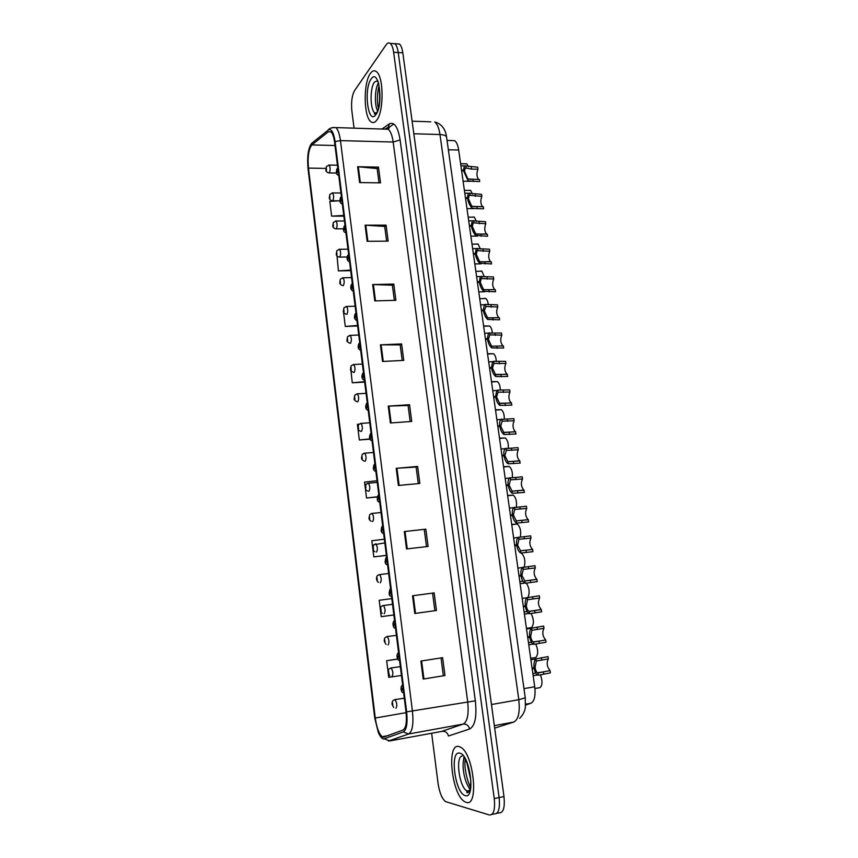 <?xml version="1.0" encoding="UTF-8"?>
<svg xmlns="http://www.w3.org/2000/svg" width="858" height="858" viewBox="0 0 858 858"><rect width="100%" height="100%" fill="white"/><g stroke="black" fill="none" stroke-linecap="round" stroke-linejoin="round"><path stroke-width="1.29" d="M451.608 140.551L454.633 140.648C456.585 142.096 457.936 145.216 458.676 150.032L534.716 686.775C535.692 695.849 534.416 701.34 530.898 703.249L525.557 705.072M466.13 802.327C479.107 807.689 473.831 753.935 460.767 747.307L458.794 746.492C446.246 742.974 451.683 794.712 464.661 801.651L466.13 802.327C479.107 807.689 473.831 753.935 460.767 747.307L458.794 746.492C446.246 742.974 451.683 794.712 464.661 801.651L466.13 802.327M376.565 120.388C384.03 112.076 383.858 76.094 376.254 71.546C374.26 70.109 372.318 70.731 370.399 73.413C363.116 82.872 363.631 117.31 371.053 121.857C372.898 123.187 374.731 122.705 376.565 120.388C384.03 112.076 383.858 76.094 376.254 71.546C374.26 70.109 372.318 70.731 370.399 73.413C363.116 82.872 363.631 117.31 371.053 121.857C372.898 123.187 374.731 122.705 376.565 120.388M383.311 737.258L382.132 736.7C378.904 733.633 376.619 727.412 375.278 718.017L308.462 168.104C307.529 156.767 308.655 149.045 311.851 144.927L328.346 131.767L330.963 131.842C332.657 133.44 333.869 136.915 334.588 142.278L405.995 711.775C407.014 722.007 406.006 728.099 402.981 730.051L383.311 737.258M383.526 739.038L403.314 731.917C406.649 729.783 407.754 723.101 406.638 711.861L335.092 141.591C333.633 132.186 331.349 128.335 328.239 130.062L311.636 143.383C308.215 148.037 307.014 156.488 308.033 168.715L374.731 717.932L378.228 732.174C379.955 736.293 381.713 738.588 383.526 739.038M491.977 814.392L494.154 813.92C498.509 814.156 500.171 808.708 499.12 797.565L398.23 52.531C397.576 48.005 396.428 45.056 394.809 43.704L392.203 43.544M431.638 733.258L438.084 783.504C439.5 792.674 441.977 798.712 445.527 801.597L489.328 814.971C493.65 815.207 495.291 809.748 494.24 798.594L393.629 52.263C392.975 47.726 391.849 44.777 390.229 43.426C388.867 42.428 387.505 42.879 386.164 44.777L354.59 90.551C351.952 95.388 351.04 102.22 351.866 111.036L354.064 128.164M372.683 284.566L393.779 284.073L395.892 300.311L374.774 300.911L372.683 284.566L373.402 284.566L375.493 300.89M365.09 225.193L386.068 225.15L388.159 241.13L367.149 241.291L365.09 225.193L365.798 225.214L367.857 241.291M357.604 166.742L378.475 167.117L380.534 182.851L359.631 182.593L357.604 166.742L358.312 166.774L360.339 182.604M396.214 468.329L417.621 466.452L419.841 483.451L398.402 485.467L396.214 468.329L396.932 468.264L399.131 485.403M404.3 531.542L425.825 529.171L428.088 546.449L406.531 548.959L404.3 531.542L405.03 531.467L407.26 548.873M412.526 595.784L434.159 592.899L436.454 610.467L414.789 613.481L412.526 595.784L413.256 595.688L415.529 613.384L414.789 613.481M420.881 661.068L442.631 657.668L444.959 675.514L423.187 679.064L420.881 661.068M380.405 344.852L401.598 343.919L403.753 360.403L382.529 361.465L380.405 344.852L381.124 344.841L383.247 361.433M388.245 406.102L409.545 404.708L411.733 421.45L390.401 422.973L388.245 406.102L388.964 406.07L391.13 422.919M343.404 311.218L345.291 326.448L357.625 325.986M337.012 255.856L338.417 270.903L350.686 270.678M339.157 200.815L329.804 201.351L331.638 216.141L343.854 216.152M377.027 480.727L364.564 482.099L366.527 498.005L377.284 496.964M384.363 539.221L371.814 540.755L373.82 556.896L386.39 555.416M391.806 598.594L379.193 600.278L381.22 616.677L393.854 614.95M397.662 659.008L386.668 660.714L388.728 677.348L401.447 675.46M350.6 367.331L352.263 382.797L364.661 382.1M358.944 424.152L357.4 424.302L359.341 439.982L370.023 439.167M409.545 404.708L408.086 405.534M410.178 421.557L408.076 405.48L388.964 406.07M401.598 343.919L400.171 344.937M402.209 360.478L400.171 344.873L381.124 344.841M444.959 675.514L423.187 679.064M434.159 592.899L413.256 595.688M436.454 610.467L415.529 613.384M425.825 529.171L405.03 531.467M417.621 466.452L416.119 467.074M418.286 483.601L416.119 467.042L396.932 468.264M378.475 167.117L377.166 168.672M379.011 182.84L377.145 168.565L358.312 166.774M386.068 225.15L384.716 226.533M386.626 241.141L384.706 226.437L365.798 225.214M393.779 284.073L392.385 285.285M394.358 300.354L392.374 285.199L373.402 284.566M359.341 439.982L369.905 438.899M366.527 498.005L377.327 496.782M373.82 556.896L386.379 555.33M386.668 660.714L397.715 659.105M352.263 382.797L364.607 381.671M345.291 326.448L357.561 325.461M338.417 270.903L350.611 270.045M331.638 216.141L343.758 215.422M424.281 529.579L426.512 546.632M432.582 593.114L434.867 610.617M441.044 657.914L443.329 675.471M496.825 813.341L498.97 812.88C503.356 813.105 505.03 807.657 503.978 796.546L402.81 52.799C402.155 48.273 401.008 45.335 399.367 43.983L396.739 43.822M494.154 813.92C498.509 814.156 500.171 808.708 499.12 797.565L398.23 52.531C397.576 48.005 396.428 45.056 394.809 43.704L390.229 43.426M534.92 688.513L540.057 687.623C542.503 685.22 542.61 680.941 540.401 674.785M392.321 704.268L392.889 705.802L392.535 702.927L392.782 704.944L392.245 704.375M392.235 704.246L392.063 704.15C391.956 702.241 392.417 700.965 393.457 700.3L395.152 699.753C397.093 703.313 397.34 706.134 395.892 708.225M532.057 668.028L535.092 667.438L536.304 661.046L548.38 658.88C546.353 662.741 546.911 666.655 550.064 670.602L550.396 672.886L538.288 675.246C536.368 674.817 535.006 672.543 534.191 668.425L532.164 668.768M534.094 667.696C533.708 663.674 534.266 660.767 535.746 658.965L548.058 656.606L548.38 658.88M532.121 668.489L535.167 667.985C535.703 670.817 536.636 672.468 537.955 672.951L550.064 670.602M403.163 689.178L402.188 689.274L401.523 687.837L401.887 690.776L401.63 688.717L402.188 689.274M535.167 667.985L534.191 668.425M402.209 689.403L403.196 689.446M530.684 658.333L535.778 657.507C538.288 654.675 538.298 650.182 535.789 644.047M388.567 672.608L388.964 674.066L388.61 671.224L388.856 673.219L388.331 672.693M388.309 672.565L388.148 672.49C388.095 670.441 388.524 669.197 389.425 668.725L391.259 668.103C393.146 671.567 393.382 674.367 391.945 676.501M526.437 628.378L531.52 627.616C534.116 624.259 533.987 619.562 531.145 613.534M385.993 644.39L384.287 641.28L385.06 642.588L384.716 639.757L384.952 641.741L384.438 641.248M384.416 641.13L384.255 641.076C384.266 638.878 384.663 637.655 385.435 637.397L387.387 636.69C389.221 640.068 389.446 642.846 388.041 645.023M526.426 583.247C529.343 587.923 529.89 592.567 528.056 597.189M382.218 613.234C381.252 612.751 380.662 611.711 380.426 610.102L381.188 611.346L380.845 608.536L381.091 610.499L380.577 610.049M380.555 609.931L380.394 609.899C380.233 608.354 380.587 607.153 381.478 606.295L383.547 605.523C385.339 608.815 385.542 611.572 384.159 613.792M521.449 553.195C524.646 556.563 525.589 561.121 524.281 566.881M378.485 582.314C377.37 581.724 376.748 580.684 376.598 579.171L377.348 580.34L377.005 577.563L377.252 579.515L376.737 579.096M376.726 578.978L376.565 578.968C376.447 577.337 376.78 576.158 377.574 575.439L379.74 574.592C381.478 577.799 381.66 580.534 380.309 582.796M527.649 636.936L530.684 636.454L531.885 630.287L543.983 628.335C541.988 632.303 542.546 636.186 545.667 639.971L545.988 642.234L533.89 644.347C531.96 643.79 530.598 641.462 529.783 637.355L527.756 637.676M529.686 636.625C529.311 632.764 529.847 629.976 531.284 628.26L543.661 626.072L543.983 628.335M527.724 637.462L530.759 636.99C531.306 639.811 532.239 641.505 533.569 642.074L545.667 639.971M399.088 656.692L398.123 656.831L397.458 655.437L397.822 658.354L397.576 656.316L398.123 656.831M399.099 656.724L397.844 656.917M530.759 636.99L529.783 637.355M398.144 656.96L399.12 656.96M523.283 606.091L526.319 605.705L527.541 599.742L539.628 598.015C537.655 602.048 538.191 605.887 541.259 609.545L541.612 611.818L529.525 613.695C527.584 613.009 526.211 610.617 525.407 606.531L523.38 606.82M525.311 605.802C524.946 602.08 525.461 599.41 526.855 597.779L539.307 595.774L539.628 598.015M523.369 606.67L526.394 606.241C526.93 609.051 527.874 610.778 529.204 611.432L541.291 609.566M395.055 624.474L394.09 624.645L393.436 623.294L393.801 626.19L393.543 624.163L394.09 624.645M395.066 624.581L393.811 624.753M526.394 606.241L525.407 606.531M394.112 624.774L395.088 624.742M395.055 624.527L393.811 624.699M526.319 605.705L523.294 606.134M518.951 575.482L521.986 575.192L523.23 569.412L535.295 567.921C533.354 571.975 533.869 575.772 536.84 579.332L537.269 581.617L525.193 583.268C523.251 582.453 521.868 580.008 521.063 575.933L519.047 576.201M520.967 575.214C520.602 571.632 521.106 569.069 522.458 567.513L534.974 565.701L535.295 567.921M519.036 576.115L522.061 575.718L524.881 581.016L536.947 579.386M391.044 592.513L390.09 592.717L389.446 591.409L389.8 594.283L389.553 592.277L390.09 592.717M391.066 592.685L389.822 592.846M522.061 575.718L521.063 575.933M390.111 592.835L391.076 592.771M391.055 592.631L389.811 592.792M521.986 575.192L518.961 575.589M511.711 524.399L517.31 524.045C520.248 526.855 521.256 531.123 520.345 536.861M374.796 551.64C373.541 550.965 372.876 549.914 372.801 548.476L373.541 549.581L373.198 546.825L373.445 548.755L372.94 548.38M507.604 495.431L513.277 495.152C515.948 497.576 516.977 501.555 516.366 507.089M371.16 521.192C369.723 520.431 369.015 519.38 369.026 518.018L369.766 519.058L369.423 516.312L369.659 518.232L369.165 517.9M503.528 466.677L509.266 466.462C511.7 468.575 512.73 472.265 512.355 477.541M365.926 487.934L365.669 486.046L365.937 487.923M367.567 490.98C365.958 490.165 365.197 489.103 365.283 487.794L365.411 487.644M532.636 549.442L532.957 551.651L520.903 553.067C518.94 552.123 517.556 549.624 516.763 545.57L514.746 545.806L517.76 545.431L520.581 550.836L532.636 549.442L520.516 550.815M514.639 545.098L516.655 544.851C516.302 541.409 516.784 538.953 518.093 537.473L530.684 535.853L531.005 538.063L518.94 539.328L517.685 544.905L514.671 545.27M531.005 538.063C529.086 542.117 529.579 545.881 532.464 549.356M387.065 560.8L386.121 561.035L385.489 559.781L385.843 562.623L385.596 560.639L386.121 561.035M387.097 561.035L385.853 561.186M517.76 545.431L516.763 545.57M386.143 561.164L387.097 561.057M516.655 544.851L517.685 544.905M387.087 560.982L385.843 561.132M510.371 514.95L513.416 514.854L514.693 509.459L526.737 508.419C524.86 512.494 525.321 516.216 528.12 519.594L528.678 521.911L516.634 523.101C514.661 522.029 513.277 519.476 512.483 515.433L510.467 515.658M512.387 514.725C512.033 511.411 512.494 509.051 513.76 507.646L526.426 506.22L526.737 508.419M512.483 515.433L513.481 515.368L516.323 520.892L528.367 519.712M383.118 529.332L382.185 529.611L381.553 528.399L381.907 531.22L381.66 529.247L382.185 529.611M513.416 514.854L510.403 515.175M506.134 485.017L509.169 485.017L510.478 479.815L522.511 478.989C520.656 483.086 521.096 486.776 523.809 490.068L524.431 492.385L512.398 493.35C510.424 492.17 509.03 489.564 508.236 485.531L506.231 485.725M508.14 484.824C507.797 481.628 508.247 479.365 509.459 478.035L522.19 476.812L522.511 478.989M508.236 485.531L509.244 485.531L512.087 491.162L524.12 490.208M379.204 498.123L378.281 498.423L377.659 497.265L378.003 500.064L377.767 498.101L378.281 498.423M378.292 498.552L379.236 498.38M509.169 485.017L506.177 485.317M499.485 438.127L505.287 437.977C507.507 439.832 508.526 443.254 508.344 448.241M364.017 461.003C362.205 460.113 361.39 459.051 361.572 457.797L362.291 458.708L361.947 456.006L361.701 457.625M495.474 409.792L501.329 409.695C503.356 411.325 504.354 414.478 504.322 419.144M360.51 431.242C358.483 430.298 357.604 429.225 357.883 428.024L358.59 428.871L358.258 426.19L358.011 427.831M491.484 381.649L497.393 381.606C499.249 383.054 500.225 385.939 500.311 390.272M357.046 401.694C354.804 400.729 353.861 399.656 354.225 398.477L354.922 399.26L354.59 396.6L354.354 398.262M487.526 353.721L493.489 353.721C495.173 354.987 496.117 357.625 496.299 361.626M353.121 364.532L353.839 364.5C355.255 367.203 355.362 369.83 354.182 372.383L353.55 372.351C351.136 371.353 350.161 370.291 350.6 369.154L351.287 369.873L350.954 367.235L350.718 368.919M483.601 325.976L489.607 326.029C491.141 327.145 492.042 329.536 492.31 333.172M349.538 335.403L350.246 335.371C351.619 338.02 351.716 340.637 350.557 343.221L349.903 343.211C347.511 342.192 346.546 341.141 346.997 340.047L347.672 340.712L347.34 338.084L347.115 339.789M501.919 455.319L504.965 455.416L506.284 450.386L518.307 449.785C516.484 453.893 516.902 457.55 519.54 460.767L520.216 463.084L508.204 463.824C506.209 462.526 504.815 459.867 504.021 455.845L502.027 456.027M503.925 455.148C503.592 452.069 504.021 449.892 505.201 448.627L517.996 447.629L518.307 449.785M504.021 455.845L505.04 455.93L507.893 461.647L519.905 460.918M375.321 467.16L374.41 467.481L373.788 466.366L374.142 469.144L373.895 467.202L374.41 467.481M374.42 467.61L375.354 467.406M504.965 455.416L501.973 455.673M497.747 425.847L500.793 426.029L502.134 421.181L514.135 420.795C512.355 424.924 512.741 428.55 515.304 431.681L516.033 433.998L504.032 434.523C502.027 433.097 500.632 430.394 499.849 426.394L497.844 426.544M499.742 425.697C499.42 422.726 499.828 420.635 500.965 419.444L513.824 418.65L514.135 420.795M499.849 426.394L500.868 426.533L503.721 432.368L515.722 431.842M371.471 436.422L370.559 436.786L369.948 435.714L370.291 438.47L370.055 436.54L370.559 436.786M370.57 436.904L371.503 436.679M500.793 426.029L497.812 426.254M493.607 396.589L496.653 396.868L498.005 392.203L509.995 392.02C508.247 396.16 508.612 399.753 511.089 402.81L511.883 405.126L499.892 405.437C497.876 403.904 496.482 401.136 495.699 397.147L493.704 397.275M495.602 396.46L496.771 390.454L497.704 390.058L509.695 389.897L509.995 392.02M495.699 397.147L496.728 397.372L499.581 403.292L511.572 402.992M367.653 405.941L366.741 406.327L366.141 405.298L366.484 408.033L366.741 406.327M366.763 406.445L367.685 406.188M496.653 396.868L493.672 397.061M489.489 367.556L492.535 367.91L493.908 363.427L505.888 363.46C504.161 367.61 504.504 371.171 506.917 374.152L507.754 376.458L495.785 376.565C493.758 374.914 492.363 372.104 491.58 368.125L489.586 368.232M491.484 367.449L492.61 361.679L493.607 361.304L505.587 361.347L505.888 363.46M491.58 368.125L492.61 368.414L495.484 374.442L507.453 374.345M363.856 375.686L362.955 376.104L362.366 375.118L362.698 377.831L362.955 376.104M362.977 376.222L363.889 375.933M492.535 367.91L489.564 368.071M503.528 348.016L491.698 347.908C489.671 346.139 488.266 343.275 487.483 339.318L485.499 339.403M485.403 338.728L487.387 338.642L488.47 333.097L501.501 333.001L501.812 335.103L489.843 334.856L488.459 339.178L485.489 339.307M487.483 339.318L488.524 339.671L491.398 345.795L492.524 346.267L503.367 345.903L492.202 346.203M501.812 335.103C500.117 339.264 500.439 342.803 502.777 345.71M360.092 345.667L359.202 346.117L358.612 345.163L358.955 347.855L359.202 346.117M359.212 346.235L360.124 345.913M487.387 338.642L488.459 339.178M503.667 348.016L503.367 345.903M484.663 298.294L485.757 298.52C487.14 299.517 487.988 301.651 488.32 304.933M345.989 306.488L346.675 306.467C348.005 309.052 348.101 311.658 346.964 314.285L346.289 314.296C343.908 313.224 342.943 312.183 343.414 311.164L344.079 311.765L343.758 309.159L343.532 310.875M480.77 270.999L481.928 271.214L484.352 276.909M342.46 277.777L343.125 277.767C344.423 280.298 344.519 282.893 343.393 285.553L342.707 285.596C340.519 284.845 339.575 283.816 339.865 282.486L340.529 283.033L340.208 280.448L339.983 282.185M476.919 243.897L478.12 244.09L480.383 249.067M338.964 249.292L339.607 249.281C340.873 251.748 340.948 254.343 339.854 257.035L339.146 257.11C336.969 256.317 336.036 255.298 336.347 254.032L336.99 254.504L336.679 251.941L336.454 253.7M473.09 216.988L474.335 217.149L476.437 221.439M335.489 221.01L336.121 220.999C337.344 223.423 337.419 225.997 336.336 228.732L335.617 228.839C333.44 228.013 332.518 226.995 332.85 225.772L333.483 226.201L333.172 223.659L332.947 225.429M469.283 190.262L470.581 190.401L472.479 193.994M332.046 192.932L332.647 192.932C333.837 195.302 333.901 197.866 332.85 200.643L332.11 200.772C329.955 199.925 329.043 198.906 329.375 197.726L330.008 198.101L329.686 195.57L329.472 197.361M465.508 163.728L466.838 163.835L468.532 166.742M328.625 165.058L329.204 165.058C330.362 167.385 330.427 169.948 329.386 172.748L328.635 172.919C326.469 172.008 325.568 170.999 325.933 169.895L326.544 170.206L326.244 167.696L326.029 169.509M499.281 319.777L487.655 319.455C485.617 317.578 484.202 314.671 483.429 310.725L481.445 310.789M481.359 310.113L483.333 310.049L484.373 304.729L485.51 304.418L497.458 304.869L497.758 306.95L485.81 306.51L484.405 310.65L481.445 310.746M483.429 310.725L484.48 311.143L487.355 317.363L488.481 317.889L499.302 317.674L488.331 317.857M497.758 306.95C496.096 311.122 496.396 314.639 498.67 317.481M356.36 315.873L355.469 316.355L354.89 315.444L355.223 318.114L355.469 316.355M355.491 316.473L356.392 316.119M483.333 310.049L484.405 310.65M499.603 319.766L499.302 317.674M495.066 291.741L483.633 291.216C481.585 289.232 480.18 286.272 479.397 282.336L477.423 282.389M477.327 281.714L479.311 281.671L480.308 276.555L493.436 276.93L493.736 279L481.113 278.582L480.383 282.336L479.44 282.357M479.397 282.336L480.448 282.829L483.344 289.135L484.47 289.704L495.27 289.65L484.513 289.714M493.736 279C492.106 283.194 492.385 286.679 494.594 289.457M352.649 286.315L351.769 286.819L351.201 285.95L351.533 288.599L351.769 286.819M351.791 286.937L352.681 286.551M479.311 281.671L480.383 282.336M495.57 291.731L495.27 289.65M490.894 263.899L479.643 263.181C477.584 261.089 476.169 258.076 475.407 254.161L473.434 254.193M473.337 253.528L475.311 253.496L476.265 248.584L489.457 249.206L489.746 251.255L477.091 250.622L476.394 254.225L475.546 254.236M475.407 254.161L476.458 254.708L479.354 261.111L480.48 261.733L491.269 261.829L491.57 263.889M489.746 251.255C488.138 255.459 488.406 258.923 490.551 261.636L491.141 261.829M348.97 256.971L348.101 257.507L347.533 256.681L347.865 259.309L348.101 257.507M348.112 257.625L349.002 257.218M475.311 253.496L476.394 254.225M486.754 236.25L475.686 235.349C473.616 233.14 472.2 230.094 471.428 226.19L469.465 226.201M469.369 225.536L471.342 225.536L472.254 220.806L485.489 221.675L485.789 223.713L473.101 222.855L472.426 226.319L471.664 226.33M471.428 226.19L472.501 226.802L475.396 233.29L476.522 233.966L487.29 234.202L487.591 236.25M485.789 223.713C484.212 227.928 484.459 231.37 486.54 234.019L487.044 234.202M345.324 227.863L344.455 228.421L343.897 227.627L344.23 230.244L344.455 228.421M344.476 228.539L345.345 228.099M471.342 225.536L472.426 226.319M482.646 208.805L472.876 208.376L471.75 207.711C469.68 205.405 468.254 202.316 467.492 198.423L465.529 198.412M465.433 197.758L467.396 197.769L468.275 193.222L481.563 194.337L481.853 196.364L469.133 195.281L468.489 198.616L467.792 198.616M467.492 198.423L468.565 199.099L471.46 205.673L472.597 206.392L483.354 206.778L483.644 208.816M481.853 196.364C480.298 200.6 480.534 204.011 482.561 206.606L482.979 206.778M341.699 198.97L340.841 199.56L340.283 198.799L340.615 201.394L340.841 199.56M340.862 199.667L341.731 199.206M467.396 197.769L468.489 198.616M478.582 181.553L468.983 180.984L467.846 180.277L463.577 170.86L461.625 170.828M461.529 170.174L463.492 170.206L464.328 165.83L477.659 167.192L477.949 169.208L471.535 169.09L465.208 167.9L464.586 171.117L463.942 171.107M463.577 170.86L464.65 171.589L467.556 178.26L468.693 179.022L479.429 179.547L479.719 181.564M477.949 169.208C476.426 173.455 476.64 176.855 478.603 179.397L478.946 179.547M338.106 170.292L337.258 170.903L336.701 170.195L337.033 172.769L337.258 170.903M337.269 171.021L338.127 170.528M463.492 170.206L464.586 171.117M525.6 704.193L530.898 703.249M523.959 688.631L534.716 686.775M448.359 149.785L458.676 150.032M375.278 718.017L406.102 712.655M335.092 141.591L340.444 140.615L412.441 711.153C413.717 723.98 412.43 731.595 408.59 733.998L388.406 741.033M441.441 731.466L463.223 724.066C467.481 721.621 468.961 714.113 467.664 701.544L393.168 142.031C392.224 135.457 390.583 131.199 388.245 129.236L384.588 129.118M384.62 738.952L389.671 740.937L442.278 731.316C445.42 731.091 447.479 732.657 448.444 736.003L469.658 728.978C468.64 725.471 466.484 723.841 463.223 724.066L408.59 733.998L403.314 731.917M386.432 129.183L393.736 124.078M381.982 129.043L389.232 123.927C394.262 121.439 397.897 126.78 400.118 139.961L475.332 700.825L406.638 711.861M332.561 127.52L335.886 127.595C338.009 129.579 339.532 133.923 340.444 140.615L393.168 142.031L400.118 139.961M328.239 130.062L314.629 140.98M384.245 737.086L383.837 736.389M475.332 700.825C476.962 716.58 475.064 725.965 469.658 728.978M494.24 798.594L503.978 796.546M393.629 52.263L402.81 52.799M385.049 129.129L388.502 127.027L389.232 123.927M328.346 131.767L330.974 131.842M311.851 144.927L334.995 145.506M308.462 168.104L325.879 168.404M421.621 660.96L423.927 678.935M494.669 728.11L513.77 722.05L494.337 725.632M513.77 722.05C518.447 719.605 520.12 712.161 518.8 699.699L491.462 704.525M446.6 137.259C446.149 135.639 443.94 134.727 439.972 134.534C438.996 128.089 437.258 123.895 434.749 121.965C444.133 124.507 446.128 133.108 446.6 137.259L525.257 697.844L518.8 699.699L439.972 134.534L413.824 133.751M412.108 121.182L430.77 121.825M394.53 699.678L404.3 698.208M541.73 659.963L541.398 657.678M536.271 661.078L535.939 658.794M538.288 675.246L537.955 672.951M543.736 674.013L543.414 671.728M466.934 792.041L467.61 792.706M464.478 757.4C460.971 763.738 464.489 783.461 470.141 788.899M462.194 756.037C455.212 756.735 459.234 787.033 466.891 790.99L469.197 791.441M459.663 753.152C449.431 750.224 455.051 793.553 465.24 795.58C475.965 799.624 469.905 753.967 459.663 753.152M463.996 756.681L463.256 762.161M390.69 667.996L400.343 666.666M386.883 636.561L396.417 635.37M382.722 605.63L392.524 604.311M378.925 574.688L388.653 573.476M537.344 629.343L537.022 627.069M531.885 630.287L531.563 628.024M533.89 644.347L533.569 642.074M539.339 643.285L539.017 641.012M533 598.938L532.679 596.696M527.541 599.742L527.22 597.49M529.525 613.695L529.204 611.432M534.984 612.784L534.663 610.521M528.689 568.779L528.367 566.548M523.23 569.412L522.908 567.181M525.193 583.268L524.881 581.016M530.652 582.507L530.33 580.265M374.388 113.471L374.828 114.178M378.228 83.269C374.807 89.114 374.399 104.676 377.477 110.682M377.659 80.652L374.453 82.089C369.777 87.945 370.055 109.974 374.817 112.859L376.008 113.331M371.139 79.022C363.406 89.05 368.157 125.665 375.825 114.725C383.912 105.159 378.828 66.903 371.139 79.022M375.15 543.983L375.954 543.886C377.638 547.018 377.82 549.742 376.49 552.048L376.351 552.059M371.407 513.502L372.2 513.427C373.841 516.473 374.002 519.176 372.704 521.525L372.469 521.546M367.696 483.258L368.479 483.193C370.066 486.164 370.216 488.846 368.94 491.248L368.618 491.259M524.41 538.835L524.088 536.615M518.94 539.328L518.629 537.108M520.903 553.067L520.581 550.836M526.351 552.466L526.04 550.246M520.152 509.116L519.841 506.917M514.693 509.459L514.382 507.25M516.634 523.101L516.323 520.892M522.093 522.651L521.771 520.441M515.937 479.622L515.626 477.434M510.478 479.815L510.167 477.627M512.398 493.35L512.087 491.162M517.857 493.05L517.546 490.862M364.006 453.249L364.779 453.185C366.323 456.081 366.463 458.751 365.208 461.186L364.8 461.186M360.349 423.455L361.1 423.402C362.602 426.233 362.741 428.893 361.508 431.359L361.014 431.349M356.724 393.886L357.454 393.833C358.912 396.611 359.041 399.249 357.829 401.759L357.25 401.737M511.754 450.343L511.443 448.176M506.284 450.386L505.984 448.219M508.204 463.824L507.893 461.647M513.663 463.674L513.352 461.497M507.593 421.289L507.293 419.133M502.134 421.181L501.823 419.036M504.032 434.523L503.721 432.368M509.491 434.513L509.18 432.357M503.474 392.438L503.163 390.304M498.005 392.203L497.704 390.058M499.892 405.437L499.581 403.292M505.351 405.566L505.04 403.432M499.377 363.803L499.077 361.679M493.908 363.427L493.607 361.304M495.785 376.565L495.484 374.442M501.244 376.834L500.933 374.71M495.313 335.371L495.012 333.269M489.843 334.856L489.543 332.754M491.698 347.908L491.398 345.795M497.157 348.316L496.857 346.203M491.28 307.153L490.98 305.073M485.81 306.51L485.51 304.418M487.655 319.455L487.355 317.363M493.114 320.002L492.814 317.91M487.269 279.14L486.969 277.07M481.81 278.357L481.51 276.287M483.633 291.216L483.344 289.135M489.092 291.902L488.792 289.822M483.29 251.33L483 249.27M477.831 250.418L477.541 248.359M479.643 263.181L479.354 261.111M485.102 263.996L484.813 261.926M479.343 223.724L479.054 221.675M473.884 222.672L473.595 220.635M475.686 235.349L475.396 233.29M481.145 236.293L480.845 234.245M475.429 196.31L475.139 194.283M469.959 195.131L469.669 193.104M471.75 207.711L471.46 205.673M477.209 208.784L476.919 206.757M471.535 169.09L471.246 167.074M466.076 167.793L465.787 165.776M467.846 180.277L467.556 178.26M473.305 181.478L473.015 179.461M447.05 140.433L454.633 140.648M382.132 736.7L388.653 735.52M386.347 128.528L388.502 127.027L389.371 127.499L388.245 129.236L335.886 127.595C331.735 127.477 329.204 128.271 328.282 129.987M399.367 43.983L394.809 43.704M525.257 697.844L525.353 707.121C524.999 711.1 523.101 714.832 519.637 718.339M393.661 707.464L392.095 704.354M537.451 674.989L533.15 675.718M535.746 658.965L530.888 659.759M541.505 672.125L537.548 672.79M535.724 673.101L532.839 673.584M402.702 692.513C401.962 693.071 399.549 687.247 402.391 685.21L402.649 685.049M470.506 786.99C468.404 784.577 463.395 767.127 465.358 759.534M464.414 757.303L466.966 762.987L470.71 779.729C471.021 795.012 465.926 793.264 466.891 791.837L466.891 790.99L469.68 790.422M464.06 756.777L463.352 761.421M467.996 785.917L470.409 790.111M389.8 675.804L388.17 672.693M533.172 644.111L528.764 644.798M531.284 628.26L526.522 628.978M537.869 641.216L533.236 641.934M531.413 642.224L528.464 642.685M398.734 660.167C397.672 660.596 395.742 654.879 398.241 652.949L398.595 652.713M528.925 613.47L524.42 614.124M526.855 597.779L522.2 598.434M541.259 609.545L528.968 611.325M527.134 611.593L524.12 612.022M394.798 628.077C393.447 628.421 391.934 622.704 394.122 620.945L394.573 620.624M524.71 583.065L520.109 583.687M522.458 567.513L517.9 568.103M536.84 579.332L524.721 580.952M522.897 581.188L519.809 581.606M390.905 596.256C388.899 595.774 388.62 593.414 390.058 589.178L390.572 588.792M378.346 108.119C376.887 101.555 377.091 94.155 378.946 85.929M377.885 81.178L377.702 81.617C378.657 78.421 382.325 107.754 375.986 113.353L374.345 113.792L374.817 112.859L376.222 112.902M517.31 524.045L511.743 524.667M384.824 542.889L373.702 544.809L372.769 548.283M513.277 495.152L507.646 495.72M381.016 512.526L372.2 513.427L369.862 514.403L369.004 517.824M509.266 466.462L503.571 466.977M377.23 482.389L368.479 483.193L366.066 484.223L365.261 487.591M518.093 537.473L513.631 537.998M387.065 564.693C384.952 564.103 384.609 561.754 386.025 557.668L386.615 557.207M513.76 507.646L509.405 508.108M528.12 519.594L516.344 520.903M383.269 533.365C381.038 532.679 380.62 530.351 382.035 526.383L382.689 525.868M509.459 478.035L505.201 478.442M523.809 490.068L512.215 491.226M379.515 502.295C377.134 501.501 376.662 499.184 378.088 495.356L378.786 494.776M505.287 437.977L499.528 438.438M373.487 452.477L364.779 453.185L362.301 454.279L361.55 457.593M501.329 409.695L495.516 410.103M369.766 422.779L361.1 423.402L358.58 424.549L357.861 427.831M497.393 381.606L491.527 381.96M366.066 393.318L357.454 393.833L354.88 395.034L354.204 398.284M493.489 353.721L487.569 354.011M362.398 364.06L353.839 364.5L351.212 365.744L350.568 368.961M489.607 326.029L483.644 326.255M358.762 335.028L350.246 335.371L347.576 336.658L346.964 339.854M505.201 448.627L501.029 448.981M519.54 460.767L508.129 461.776M375.815 471.46C373.284 470.624 372.726 468.318 374.174 464.553L374.914 463.921M500.965 419.444L496.879 419.734M515.304 431.681L504.086 432.55M372.029 440.83C369.444 439.897 368.865 437.623 370.291 433.987L371.074 433.301M496.771 390.454L492.771 390.701M511.089 402.81L500.075 403.55M368.211 410.424C365.647 409.47 365.058 407.218 366.441 403.657L367.267 402.917M492.61 361.679L488.685 361.883M506.917 374.152L496.117 374.764M364.425 380.255C361.872 379.225 361.282 376.984 362.634 373.552L363.492 372.758M488.47 333.097L484.631 333.258M360.671 350.311C358.14 349.238 357.529 347.029 358.859 343.672L359.738 342.835M485.757 298.52L479.74 298.691M355.148 306.209L346.675 306.467L343.961 307.797L343.393 310.961M481.928 271.214L475.858 271.321M351.555 277.595L343.125 277.767L340.39 279.14L339.843 282.293M478.12 244.09L472.007 244.144M347.994 249.195L339.607 249.281L336.84 250.697L336.325 253.829M347.168 257.003L339.789 257.1M474.335 217.149L468.189 217.149M344.455 220.999L336.121 220.999L333.322 222.458L332.818 225.579M343.479 228.807L336.239 228.829M470.581 190.401L464.382 190.337M340.948 193.007L332.647 192.932L329.826 194.423L329.354 197.533M339.918 200.826L332.722 200.772M466.838 163.835L460.617 163.717M337.462 165.208L329.204 165.058L326.362 166.591L325.901 169.691M336.497 173.037L329.215 172.93M484.373 304.729L480.609 304.847M356.949 320.613C354.418 319.487 353.807 317.288 355.115 314.017L356.016 313.138M484.802 291.741L478.775 291.902M480.308 276.555L476.608 276.63M353.249 291.13C350.729 289.972 350.118 287.784 351.394 284.588L352.316 283.666M481.102 263.824L474.806 263.921M476.265 248.584L472.64 248.616M490.551 261.636L480.727 261.797M349.581 261.883C347.05 260.725 346.428 258.558 347.715 255.373L348.648 254.418M477.477 236.111L470.881 236.154M472.254 220.806L468.704 220.806M486.54 234.019L477.005 234.073M345.946 232.861C342.76 231.66 343.468 229.601 344.058 226.383L345.013 225.386M473.938 208.612L466.966 208.591M468.275 193.222L464.789 193.189M482.561 206.606L473.326 206.574M342.331 204.054C339.092 202.81 339.897 200.665 340.433 197.608L341.398 196.568M470.506 181.328L463.095 181.22M464.328 165.83L460.907 165.766M478.603 179.397L469.712 179.268M338.749 175.461C335.478 174.174 336.368 172.168 336.84 169.037L337.805 167.964"/></g></svg>
